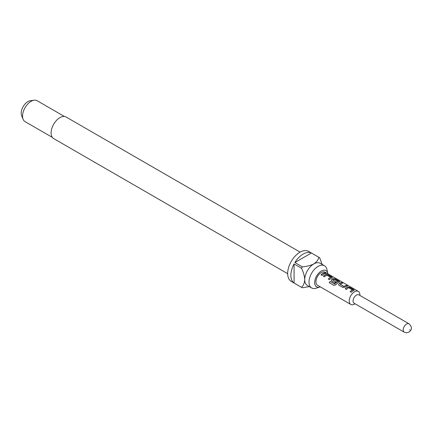 <?xml version="1.0" encoding="UTF-8"?>
<svg xmlns="http://www.w3.org/2000/svg" width="433" height="433" viewBox="0 0 433 433"><rect width="100%" height="100%" fill="white"/><g stroke="black" fill="none" stroke-linecap="round" stroke-linejoin="round"><path stroke-width="0.65" d="M326.931 273.467L326.785 273.375C325.535 272.725 325.161 272.655 325.654 273.163M325.697 273.028C327.007 273.553 327.391 273.624 326.855 273.245C325.6 272.59 325.215 272.519 325.697 273.028L325.389 272.703M327.196 273.488L326.855 273.245M354.199 290.234L349.826 287.485L347.786 287.171A7.393 4.27 120 0 0 347.028 287.544A7.393 4.27 120 0 0 345.312 288.871M354.221 290.164L353.815 290.511L353.783 289.612L349.859 287.35L347.802 287.036A7.545 4.357 120 0 0 347.028 287.42A7.545 4.357 120 0 0 345.225 288.822L346.346 289.466A7.545 4.357 120 0 1 348.148 288.064A7.545 4.357 120 0 1 348.771 287.75L352.532 290.056A7.393 4.27 120 0 0 351.921 290.364A7.393 4.27 120 0 0 350.2 291.696M342.449 283.225L341.496 282.679A7.393 4.27 120 0 0 339.748 283.339A7.393 4.27 120 0 0 338.974 283.853L338.584 284.752L338.99 285.223L342.909 287.485L344.971 287.209A7.545 4.357 120 0 1 345.756 286.689A7.545 4.357 120 0 1 347.542 286.013L346.422 285.363A7.545 4.357 120 0 0 344.636 286.04A7.545 4.357 120 0 0 343.997 286.457L340.224 284.275A7.545 4.357 120 0 1 340.868 283.864A7.545 4.357 120 0 1 342.655 283.187L341.534 282.538A7.545 4.357 120 0 0 339.748 283.214A7.545 4.357 120 0 0 338.958 283.739M347.342 286.051L346.389 285.499A7.393 4.27 120 0 0 344.636 286.164A7.393 4.27 120 0 0 344.008 286.57L343.997 286.457M339.634 281.823L335.261 279.079L333.221 278.76A7.393 4.27 120 0 0 332.463 279.133A7.393 4.27 120 0 0 331.694 279.648L331.326 280.606M339.25 282.1L339.218 281.201L335.299 278.939L333.237 278.63A7.545 4.357 120 0 0 332.463 279.014A7.545 4.357 120 0 0 331.678 279.534L331.299 280.546L331.71 281.017L334.92 282.873A7.545 4.357 120 0 1 336.008 281.937L332.82 280.005A7.545 4.357 120 0 1 333.464 279.588A7.545 4.357 120 0 1 334.087 279.269L337.848 281.574A7.393 4.27 120 0 0 337.231 281.888A7.393 4.27 120 0 0 334.769 284.026L330.146 281.423A7.545 4.357 120 0 0 329.226 282.695L333.93 285.412L335.829 284.822A7.545 4.357 120 0 1 338.476 282.484A7.545 4.357 120 0 1 339.25 282.1L339.661 281.753M335.927 281.997L332.82 280.102M332.355 277.623L327.981 274.874L325.941 274.56A7.393 4.27 120 0 0 325.183 274.933A7.393 4.27 120 0 0 323.467 276.259M332.382 277.553L331.97 277.899L331.938 277.001L328.014 274.739L325.957 274.425A7.545 4.357 120 0 0 325.183 274.809A7.545 4.357 120 0 0 323.381 276.211L324.501 276.855A7.545 4.357 120 0 1 326.303 275.453A7.545 4.357 120 0 1 326.931 275.139L330.688 277.445A7.393 4.27 120 0 0 330.076 277.753A7.393 4.27 120 0 0 328.36 279.085M325.497 273.44L324.544 272.887A7.393 4.27 120 0 0 322.796 273.553A7.393 4.27 120 0 0 321.075 274.879M356.478 295.095A4.828 2.787 120 0 0 353.323 299.349A4.828 2.787 120 0 0 354.064 303.219L404.205 332.165A4.828 2.787 -60 0 1 403.464 328.295A4.828 2.787 -60 0 1 406.619 324.041A4.828 2.787 -60 0 1 409.033 323.803L358.892 294.857A4.828 2.787 120 0 0 356.478 295.095M359.893 295.43L359.893 294.846A7.545 4.357 120 0 0 358.329 291.393L325.048 272.178A7.545 4.357 120 0 0 321.275 272.552A7.545 4.357 120 0 0 316.344 279.198A7.545 4.357 120 0 0 317.503 285.244L350.79 304.459A7.545 4.357 120 0 0 354.557 304.085L355.065 303.793L354.557 304.085M358.329 291.393A7.545 4.357 120 0 0 354.557 291.766A7.545 4.357 120 0 0 349.631 298.418A7.545 4.357 120 0 0 350.79 304.459M353.815 290.511A7.545 4.357 120 0 0 353.041 290.889A7.545 4.357 120 0 0 351.239 292.291L350.118 291.647A7.545 4.357 120 0 1 351.921 290.245A7.545 4.357 120 0 1 352.543 289.926M337.859 281.445A7.545 4.357 120 0 0 337.231 281.764A7.545 4.357 120 0 0 334.714 283.945M331.97 277.899A7.545 4.357 120 0 0 331.196 278.278A7.545 4.357 120 0 0 329.394 279.68L328.274 279.036A7.545 4.357 120 0 1 330.076 277.634A7.545 4.357 120 0 1 330.698 277.315M323.916 274.078A7.545 4.357 120 0 0 322.114 275.475L320.994 274.831A7.545 4.357 120 0 1 322.796 273.429A7.545 4.357 120 0 1 324.582 272.752L325.703 273.402A7.545 4.357 120 0 0 323.916 274.078M327.813 273.775A9.358 5.402 120 0 0 327.743 273.358A9.358 5.402 120 0 0 321.275 271.069A9.358 5.402 120 0 0 314.694 281.694A9.358 5.402 120 0 0 319.873 286.987A9.358 5.402 120 0 0 320.274 286.841M327.743 273.358L326.937 269.526A12.822 7.404 120 0 0 324.485 265.759A12.822 7.404 120 0 0 318.071 266.392A12.822 7.404 120 0 0 309.698 277.694A12.822 7.404 120 0 0 311.663 287.967A12.822 7.404 120 0 0 316.155 288.205L319.873 286.987M300.118 252.125L66.125 117.029A12.449 7.188 120 0 0 59.9 117.646A12.449 7.188 120 0 0 51.771 128.612A12.449 7.188 120 0 0 53.676 138.587L287.669 273.683M64.414 116.477L37.13 100.727A12.07 6.966 120 0 0 34.142 100.212A12.07 6.966 120 0 0 31.095 101.322A12.07 6.966 120 0 0 23.122 119.297A12.07 6.966 120 0 0 25.06 121.63L52.344 137.385M34.142 100.212L30.283 100.743A9.456 5.461 120 0 0 27.896 101.609A9.456 5.461 120 0 0 21.65 115.692L23.122 119.297M311.663 287.967L307.392 285.504A12.822 7.404 -60 0 1 304.74 279.637A12.822 7.404 -60 0 1 313.806 263.93A12.822 7.404 -60 0 1 320.22 263.291L324.485 265.759M311.403 252.996L294.873 262.539A17.352 10.019 120 0 1 303.138 254.074A17.352 10.019 120 0 1 311.403 252.996L318.867 257.31A17.352 10.019 -60 0 1 319.278 257.527L308.61 251.367A17.352 10.019 120 0 0 299.939 252.228A17.352 10.019 120 0 0 288.605 267.513A17.352 10.019 120 0 0 291.263 281.418L301.931 287.577A17.352 10.019 -60 0 1 301.536 287.328L294.072 283.02A17.352 10.019 120 0 1 294.072 263.935L294.072 283.02M309.303 286.608L302.342 287.793A17.352 10.019 -60 0 1 301.931 287.577M294.873 262.539L302.342 266.852A17.352 10.019 -60 0 0 301.536 268.244L294.072 263.935M319.278 257.527A17.352 10.019 -60 0 1 319.673 257.776L322.125 264.395M318.867 257.31C318.287 259.822 316.599 262.025 313.806 263.93C310.483 265.548 306.661 266.522 302.342 266.852M301.536 268.244C303.409 272.146 304.48 275.945 304.74 279.637C304.486 283.003 303.419 285.569 301.536 287.328M334.628 284.064L330.146 281.423M330.195 281.504A7.393 4.27 120 0 0 329.302 282.738M343.862 286.581L340.224 284.373M338.974 283.853L338.606 284.806M409.818 329.589L409.818 330.081L409.818 329.589M404.205 332.165L406.592 332.788L408.882 332.149C410.56 330.785 413.596 328.398 409.033 323.803"/></g></svg>
